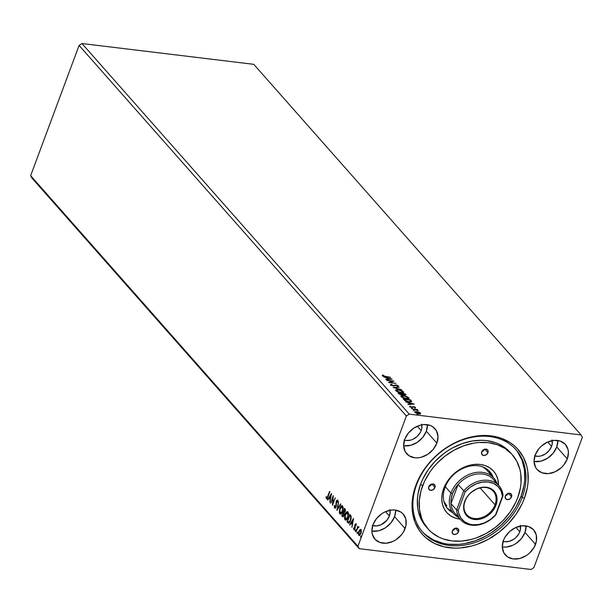 <?xml version="1.0" encoding="UTF-8"?>
<svg xmlns="http://www.w3.org/2000/svg" width="613" height="613" viewBox="0 0 613 613"><rect width="100%" height="100%" fill="white"/><g stroke="black" fill="none" stroke-linecap="round" stroke-linejoin="round"><path stroke-width="0.92" d="M520.445 526.054A12.812 9.938 -41.4 0 1 519.809 531.793L515.962 527.441L519.809 531.793L518.79 533.954L515.663 537.8L513.679 539.34L509.25 541.34L504.767 541.693L502.729 541.218M552.213 440.632A12.812 9.938 -41.4 0 1 551.577 446.379L547.731 442.019L551.577 446.379L552.183 444.164L552.06 439.927M421.79 424.847A12.812 9.938 -41.4 0 1 421.154 430.594L417.307 426.234L421.154 430.594L420.135 432.755L417.009 436.602L412.855 439.329L410.595 440.134L406.12 440.486L404.074 440.011M390.021 510.269A12.812 9.938 -41.4 0 1 389.385 516.008L385.539 511.656L389.385 516.008L390.159 511.617L389.876 509.556M394.565 516.636A18.911 14.674 138.6 0 0 395.699 510.139L394.565 516.636L405.093 528.559L394.565 516.636L390.987 522.82L385.516 527.77L378.972 530.728L371.876 531.172L372.29 534.199L375.018 539.302L379.884 542.474L386.144 543.233L392.849 541.463L396.044 539.693L401.523 534.751L403.584 531.755L405.99 525.295L405.814 519.042L403.086 513.939L400.879 512.07L395.209 510.07L391.96 510.008L385.255 511.778L382.06 513.541L376.581 518.491L373.01 524.674A18.911 14.674 -41.4 0 1 387.041 511.066A18.911 14.674 -41.4 0 1 403.231 514.1A18.911 14.674 -41.4 0 1 405.093 528.559A18.911 14.674 -41.4 0 1 391.063 542.176A18.911 14.674 -41.4 0 1 374.872 539.141A18.911 14.674 -41.4 0 1 373.01 524.674L371.876 531.157A18.911 14.674 138.6 0 0 394.565 516.636M426.326 431.215A18.911 14.674 138.6 0 0 427.46 424.717L426.326 431.215L436.862 443.145L426.326 431.215A18.911 14.674 138.6 0 1 403.638 445.758L410.741 445.306L417.277 442.348L422.755 437.406L426.326 431.215M404.772 439.26A18.911 14.674 -41.4 0 1 418.809 425.644A18.911 14.674 -41.4 0 1 434.992 428.679A18.911 14.674 -41.4 0 1 436.862 443.145L437.996 436.663L436.517 430.87L432.648 426.656L429.989 425.353L423.729 424.594L420.365 425.169L413.829 428.127L408.35 433.077L404.772 439.26L403.638 445.743L405.124 451.528L408.994 455.75L414.664 457.75L417.913 457.811L421.269 457.237L427.813 454.279L433.284 449.329L436.862 443.145A18.911 14.674 -41.4 0 1 422.824 456.762A18.911 14.674 -41.4 0 1 406.641 453.72A18.911 14.674 -41.4 0 1 404.772 439.26M556.75 447.007A18.911 14.674 138.6 0 0 557.884 440.509L556.75 447.007L567.286 458.93L556.75 447.007L553.171 453.191L547.7 458.141L541.164 461.099L534.061 461.543A18.911 14.674 138.6 0 0 556.75 447.007M535.195 455.045A18.911 14.674 -41.4 0 1 549.233 441.429A18.911 14.674 -41.4 0 1 565.416 444.471A18.911 14.674 -41.4 0 1 567.286 458.93L568.42 452.448L567.998 449.406L565.27 444.31L560.405 441.138L554.144 440.379L547.44 442.149L541.317 446.18L538.773 448.862L535.195 455.045L534.061 461.528L535.54 467.321L537.21 469.673L542.076 472.838L548.336 473.596L555.033 471.826L561.163 467.796L563.707 465.114L567.286 458.93A18.911 14.674 -41.4 0 1 553.248 472.546A18.911 14.674 -41.4 0 1 537.065 469.504A18.911 14.674 -41.4 0 1 535.195 455.045M524.981 532.421A18.911 14.674 138.6 0 0 526.115 525.923L524.981 532.421L535.517 544.352L524.981 532.421A18.911 14.674 138.6 0 1 502.292 546.965L503.779 552.734L507.648 556.956L513.319 558.956L519.924 558.443L526.467 555.485L529.394 553.217L534.007 547.539L536.406 541.08L536.229 534.827L533.502 529.724L528.636 526.552L522.376 525.793L515.679 527.563L509.549 531.594L504.936 537.272L503.426 540.467A18.911 14.674 -41.4 0 1 517.464 526.851A18.911 14.674 -41.4 0 1 533.647 529.885A18.911 14.674 -41.4 0 1 535.517 544.352A18.911 14.674 -41.4 0 1 521.479 557.96A18.911 14.674 -41.4 0 1 505.296 554.926A18.911 14.674 -41.4 0 1 503.426 540.467L502.292 546.942L506.031 547.087L512.736 545.317L515.931 543.555L521.41 538.605L524.981 532.421M522.222 497.388A62.235 48.274 138.6 0 0 489.68 436.54A62.235 48.274 138.6 0 0 416.641 484.607L415.905 485.235A63.944 49.599 -41.4 0 1 490.952 435.858A63.944 49.599 -41.4 0 1 524.383 498.369L522.222 497.388L521.096 496.116L522.222 497.388A62.235 48.274 -41.4 0 1 476.04 542.183A62.235 48.274 -41.4 0 1 422.786 532.191A62.235 48.274 -41.4 0 1 416.641 484.607A62.235 48.274 -41.4 0 1 462.823 439.812A62.235 48.274 -41.4 0 1 516.077 449.804A62.235 48.274 -41.4 0 1 522.222 497.388L524.383 498.369L527.402 487.327L528.092 481.849L527.785 471.221L526.805 466.179L523.211 456.884L517.579 448.931L514.062 445.559L510.123 442.624L501.135 438.211L496.17 436.77L485.534 435.483L474.309 436.356L468.616 437.605L462.93 439.368L451.819 444.387L446.509 447.597L436.609 455.26L427.997 464.325L421.008 474.447L418.212 479.787L415.905 485.235L412.894 496.277L412.074 507.15L412.503 512.391L415.016 522.222L419.652 530.889L422.709 534.674L426.227 538.053L434.487 543.44L444.126 546.842L454.754 548.129L460.317 547.961L471.681 546.007L477.366 544.244L488.469 539.218L498.875 532.375L508.169 523.969L516.008 514.33L522.084 503.825L524.383 498.369A63.944 49.599 -41.4 0 1 449.337 547.754A63.944 49.599 -41.4 0 1 415.905 485.235L416.641 484.607A62.235 48.274 138.6 0 0 449.183 545.447A62.235 48.274 138.6 0 0 522.222 497.388M409.246 414.135L81.958 43.531L253.782 64.327L581.07 434.939L409.246 414.135L581.07 434.939L582.35 437.322L533.908 567.584L582.35 437.322L581.07 434.939L253.782 64.327L81.958 43.531L409.246 414.135L406.388 416.02L357.938 546.283L30.65 175.678L79.092 45.416L406.388 416.02L409.246 414.135M386.926 380.481L392.312 381.133L388.711 382.504L395.952 383.378L390.274 382.412L393.891 381.048L386.65 380.175L392.312 381.133L388.642 382.435L395.952 383.378L390.274 382.412L393.891 381.048L386.926 380.481M393.148 387.531L401.584 389.753L394.918 387.768L399.247 387.109L393.148 387.531L401.584 389.753L394.918 387.768L399.247 387.109L393.148 387.531M397.952 392.971L400.772 394.833L405.952 394.948L405.193 393.845L397.952 392.971L401.561 394.979L402.848 394.565L404.726 395.132L405.699 394.42L405.193 393.845L397.952 392.971M404.082 399.914L407.997 401.737L410.549 401.959L411.622 401.507L410.503 399.852L403.254 398.979L404.082 399.914L408.986 401.89L411.63 401.4L410.503 399.852L403.254 398.979L404.082 399.914M418.878 412.105L416.273 411.53L414.825 411.913L415.706 412.917L419.223 413.898L420.656 413.292L418.878 412.105L416.733 411.576L415.016 412.388L418.748 413.852L420.365 413.783L420.495 413.047L418.878 412.105M411.997 408.871L418.181 410.549L416.786 409.729L417.56 409.821L417.292 409.515L411.997 408.871L418.158 410.587L416.786 409.729L417.56 409.821L417.292 409.515L411.997 408.871M409.79 407.078L410.105 406.097L409.951 406.649L412.059 407.492L413.867 406.925L415.254 407.883L415.484 407.369L414.081 406.703L411.882 407.193L410.105 406.097L409.875 406.557L411.921 407.476L413.637 406.917L415.254 407.883L415.484 407.369L415.101 408.304M382.313 376.053L382.635 374.964L382.474 375.631L383.715 376.321L390.558 377.263L383.96 376.114L382.635 374.964L382.474 375.631L385.661 376.673L390.558 377.263L385.362 376.635L382.635 374.964L382.474 375.631M414.204 404.051L405.821 401.875L408.81 402.91L409.806 404.051L407.852 404.182L408.151 404.519L414.204 404.051L405.821 401.875L408.81 402.91L409.806 404.051L407.852 404.182L408.151 404.519L414.204 404.051M411.637 407.951L412.434 408.45L411.262 408.135M417.169 414.219L417.974 414.717L416.794 414.403M413.744 410.335L414.541 410.833L413.369 410.518M403.553 395.684L400.91 396.144L402.802 397.845L406.971 398.856L409.001 398.335L407.377 396.757L403.553 395.684C401.477 395.416 400.68 395.783 401.155 396.787L406.335 398.795C408.442 399.071 409.246 398.695 408.748 397.684L403.553 395.684M398.243 389.669L395.783 389.906L395.707 390.596L396.826 391.508L401.025 392.787L403.699 392.32L402.074 390.749L398.243 389.669C396.167 389.408 395.37 389.776 395.845 390.772L401.025 392.787C403.132 393.056 403.936 392.688 403.438 391.669L398.243 389.669M390.535 385.37L391.477 384.228L390.696 384.941L393.408 386.037L396.305 385.271L398.098 386.435L398.113 385.692L396.305 385.002L393.017 385.707L391.477 385.071L392.067 384.527L391.477 384.228L390.596 384.52L390.787 385.041L393.738 386.06L396.473 385.301L397.538 385.746L397.132 386.221L397.791 386.519L398.335 385.884L396.006 384.956L393.768 385.707L391.347 385.087M392.159 379.079L383.769 376.911L386.757 377.945L387.753 379.079L385.799 379.209L386.098 379.547L392.159 379.079L383.769 376.911L386.757 377.945L387.753 379.079L385.799 379.209L386.098 379.547L392.159 379.079M31.93 178.061L359.218 548.673L531.042 569.469L359.218 548.673L357.938 546.283L406.388 416.02L79.092 45.416L81.958 43.531L79.092 45.416L30.65 175.678L357.938 546.283L359.218 548.673L31.93 178.061L30.65 175.678L31.93 178.061M357.655 532.191L357.249 533.479L357.747 532.597L357.287 532.352L358.069 532.237M355.555 529.808L355.211 531.103L355.647 530.214L355.188 529.969L355.969 529.854M353.509 518.514L349.586 524.69L349.885 525.027L351.142 523.05L352.146 524.184L351.923 527.333L353.555 518.56L349.586 524.69L349.885 525.027L351.142 523.05L352.146 524.184L351.923 527.333L353.509 518.514M345.778 520.108L345.035 519.809C346.146 520.376 347.096 519.579 347.87 517.426L347.939 511.924C346.828 511.388 345.885 512.2 345.111 514.353L344.491 518.039L344.889 519.602L345.786 520.108L347.74 517.755L348.498 513.709L348.092 512.131L347.31 511.633L345.38 513.702L345.035 519.809L345.563 520.115M331.457 493.542L327.534 499.718L327.832 500.055L329.097 498.078L330.093 499.212L329.871 502.361L331.503 493.588L327.534 499.718L327.832 500.055L329.097 498.078L330.093 499.212L329.871 502.361L331.457 493.542M336.414 504.215L335.985 503.932L336.177 506.522L334.844 507.181L334.752 505.296L334.269 506.844L334.667 508.054L335.595 507.71L336.299 506.054L336.522 501.434L337.15 500.821L337.357 502.392L337.74 502.177L337.525 500.131L336.499 500.591L335.878 506.277L334.966 507.273L334.752 505.296L334.384 505.426L334.683 506.729M339.732 513.801L340.499 514.115L339.732 513.801C340.843 514.368 341.786 513.571 342.56 511.418L342.629 505.917C341.518 505.38 340.575 506.192 339.801 508.346L339.265 512.736L340.483 514.1L342.429 511.748L343.196 507.702L342.123 505.625L341.081 506.131L340.069 507.694L339.732 513.801L340.253 514.108M361.088 536.076L360.682 537.363L361.18 536.482L360.72 536.237L361.501 536.13M342.429 516.583L343.042 516.805L342.429 516.583L344.062 515.418L344.215 512.866L345.134 511.656L345.004 508.874L344.498 508.307L341.717 515.778L342.629 516.751L343.533 516.414L344.253 514.79L344.215 512.866L345.357 510.89L345.364 509.51L344.498 508.307L341.717 515.778L342.307 515.357L341.717 515.778L342.82 516.82M336.912 510.338L340.882 504.208L340.583 503.871L337.61 508.56L338.552 501.572L336.958 510.391L340.882 504.208L340.583 503.871L337.61 508.56L338.552 501.572L336.912 510.338M326.859 498.79L326.354 498.653L327.978 496.775L329.587 491.419L327.135 497.741L326.591 497.825L326.354 496.607L326.001 497.028L326.354 498.653L327.296 498.346L329.855 491.726L328.108 496.43L326.637 497.886L326.354 496.607L326.001 497.028L326.645 498.829M330.691 503.296L332.759 497.733L332.476 505.311L335.257 497.84L332.913 503.104L333.196 495.511L330.691 503.296L332.759 497.733L332.476 505.311L335.257 497.84L332.913 503.104L333.196 495.511L330.691 503.296M347.855 522.728L348.751 523.18L349.525 522.613L351.034 519.104L351.096 516.154L349.808 514.315L347.027 521.786L348.567 523.188L350.575 520.629L351.096 516.154L349.808 514.315L347.027 521.786L347.617 521.364L348.268 522.774L347.855 522.728M354.237 529.663L353.778 529.571L355.165 527.701L355.157 525.096L356.115 524.713L355.701 524.659L355.839 525.632L356.168 525.349L356.007 524.084L355.479 523.9L354.797 525.034L354.521 528.651L354 528.866L353.831 527.862L353.486 528.191L353.923 529.686L354.835 528.912L355.157 525.096L355.632 524.613L355.839 525.632L356.168 525.349L355.716 523.839M358.582 526.973L357.77 527.333L358.184 527.387L357.793 526.222L356.038 531.992L357.647 528.008L358.72 527.402L358.39 526.881L357.77 527.333L357.793 526.222L356.038 531.992L357.463 528.329L358.72 527.402L358.421 526.881M359.463 535.524L358.843 535.302L360.896 533.632L361.348 531.387L360.942 529.647L359.869 529.716L358.789 531.594L358.544 534.728L359.095 535.501L359.961 535.203L361.348 531.126L360.888 529.586L359.869 529.716L361.356 529.701M533.908 567.584L531.042 569.469L533.908 567.584M520.291 525.349L520.414 529.586L519.809 531.793A12.812 9.938 -41.4 0 1 503.127 541.348M534.498 455.804L538.735 456.317L541.011 455.926L545.447 453.919L549.156 450.57L551.577 446.379A12.812 9.938 -41.4 0 1 534.888 455.926M421.637 424.142L421.759 428.38L421.154 430.594A12.812 9.938 -41.4 0 1 404.473 440.142M372.313 525.433L376.551 525.946L381.094 524.743L386.964 520.199L389.385 516.008A12.812 9.938 -41.4 0 1 372.704 525.563M360.628 537.325L361.088 536.957M361.042 537.371L360.628 536.436M361.249 536.145L360.996 537.302M343.357 512.552L343.625 511.809L343.357 512.552M344.529 509.388L344.805 508.652L344.529 509.388M342.843 516.636L342.131 515.832L342.843 516.636M344.36 513.625L343.449 512.698L343.786 515.104L342.59 515.679L342.276 515.326L343.311 512.545L344.376 513.74M344.085 515.426L343.456 516.031M345.433 510.277L344.774 509.702L344.858 511.365L343.594 511.778L344.491 509.38L345.456 510.468M345.165 511.671L344.422 512.223M344.858 511.365L344.544 512.261L343.594 511.778L344.491 509.38L344.858 511.365M344.154 511.985L345.272 511.411M343.786 515.104L343.042 515.985L342.276 515.326L343.311 512.545L343.924 513.472L343.786 515.104M343.219 515.931L342.59 515.679M343.004 515.725L344.207 515.158M344.322 512.161L343.74 511.939M342.629 505.917L342.123 505.625M340.491 507.725L342.322 505.679M339.587 511.702L340.146 513.847L339.587 511.801M342.414 505.671L340.483 507.74M342.483 511.679L340.866 513.319L342.292 512.062M343.203 508.116L342.774 506.744L342.154 506.537L342.897 506.913L343.211 508.43M342.361 506.698L342.659 511.15L340.008 513.02L340.077 508.652L342.774 506.744L342.361 506.698L342.629 509.962L341.257 512.889L340.453 513.273L339.886 512.859L339.633 510.384L340.813 507.219L342.383 506.522M340.652 513.257L340.008 513.02M337.479 509.572L337.671 508.568L337.479 509.572M338.024 508.614L340.843 504.17L338.024 508.614M335.28 507.25L334.844 507.181M335.319 507.28L336.231 506.53M337.794 501.311L337.234 500.89L337.357 502.392L337.525 500.131L336.238 501.15L336.621 501.196L336.238 501.15L335.985 503.932L336.368 503.373M337.594 500.032L336.652 501.204L337.939 500.185M334.713 506.185L335.081 508.1L334.583 507.97L336.085 506.798L336.522 501.434L337.234 500.89M337.464 500.852L336.935 501.48L337.648 500.944L337.817 501.618M334.583 507.97L335.296 508.192M336.368 503.357L336.422 504.407M336.031 506.943L335.51 507.349M326.354 498.653L326.767 498.706L326.415 497.074L326.001 497.028L326.875 498.798M326.913 497.618L327.633 497.656M327.189 498.009L326.637 497.886M327.687 497.557L327.212 498.017M330.461 499.204L329.097 498.078L330.461 499.204M327.993 499.81L327.534 499.718L331.349 494.407L327.993 499.81M330.813 495.365L330.261 498.315L329.495 497.442L331.166 495.411L330.261 498.315L329.495 497.442L330.813 495.365M332.805 497.741L333.204 496.653L332.805 497.741M332.882 504.238L332.928 503.104L332.882 504.238M333.158 497.779L332.759 497.733L333.158 497.779M347.939 511.924L347.433 511.64M345.801 513.732L347.632 511.694M345.035 519.809L345.448 519.862L344.897 517.809M347.724 511.686L345.793 513.755M344.897 517.709L345.809 520.123M347.793 517.686L346.169 519.326L347.602 518.077M348.506 514.123L348.077 512.759L347.464 512.545L348.199 512.92L348.521 514.437M347.663 512.706L347.962 517.157L345.311 519.035L345.387 514.659L348.077 512.759L347.663 512.706L347.931 515.977L346.567 518.897L345.249 518.95L344.943 516.391L346.115 513.227L347.686 512.529M345.954 519.265L345.311 519.035M349.839 515.395L350.107 514.659L349.839 515.395M351.241 517.548L349.793 515.387L350.69 516.698L350.307 520.322L348.69 522.307L347.586 521.334L349.793 515.387L350.774 516.131L351.241 517.602M350.345 521.226L349.103 522.36L350.299 521.318M350.307 520.322L348.69 522.307L349.103 522.36L347.586 521.334L349.793 515.387L350.789 517.104L350.307 520.322M352.513 524.176L351.142 523.05L352.513 524.176M350.046 524.782L349.586 524.69L353.402 519.38L350.046 524.782M352.866 520.337L352.667 523.326L351.548 522.414L353.218 520.383L352.314 523.28L351.548 522.414L352.866 520.337M355.157 525.096L355.701 524.659M356.115 524.713L355.571 525.149L355.969 524.651M355.203 527.816L354.705 526.874L355.027 528.406L354 528.866L353.831 527.862L353.486 528.191L354.015 529.709M353.778 529.571L354.191 529.617L353.9 528.237M354.414 528.912L355.073 528.414M355.931 523.969L354.873 524.812L355.272 524.858L354.873 524.812L354.705 526.874L355.119 526.927L355.065 525.801M356.069 523.893L355.287 524.866L356.345 524.023M355.05 525.946L355.195 527.54M353.9 528.651L354.26 529.686M355.088 531.05L355.548 530.689M355.502 531.103L355.096 530.168M355.716 529.87L355.456 531.027M357.387 528.498L357.816 527.341L357.387 528.498M358.697 526.95L358.184 527.387L358.996 527.027M357.195 533.433L357.655 533.072M357.609 533.486L357.195 532.551M357.823 532.253L357.563 533.41M360.942 529.647L359.869 529.716L358.881 531.348L358.843 535.302L359.249 535.54M358.843 535.302L359.256 535.356L358.85 534.076M359.264 531.394L358.881 531.348L359.264 531.394M359.295 531.402L360.283 529.762L359.869 529.716M360.743 529.479L359.394 531.149M358.843 533.969L359.509 535.547M360.888 533.724L359.908 534.842M360.697 530.222L361.348 530.965M360.697 530.322L360.988 533.371L359.088 534.628L359.149 531.663L360.697 530.322L361.111 530.368L360.697 530.322L360.62 533.325L359.494 534.789L358.804 533.249L359.463 530.981L360.62 530.245M361.348 530.942L360.835 530.214M359.593 534.758L359.088 534.628M359.502 534.682L361.034 533.371M491.258 537.08L492.316 537.547M382.635 374.964L382.474 375.394L383.102 375.593L382.305 375.508M383.102 375.692L383.332 375.194M383.133 375.524L383.048 376.144M409.04 403.185L409.599 403.323L409.04 403.185M412.411 404.051L412.947 404.189L412.411 404.051M409.507 403.561L410.227 404.381L409.668 403.139L409.507 403.561M412.48 403.867L410.296 404.373L409.668 403.139L412.48 403.867L410.434 404.005L409.668 403.139L412.48 403.867M415.254 407.883L415.484 407.369L413.568 406.611L411.76 407.178L410.105 406.097L409.951 406.649M410.105 406.097L410.434 406.703L409.844 406.565M412.036 407.591L412.84 406.611L412.679 407.04L413.407 407.04L412.135 407.545M414.886 407.476L415.323 407.798L415.484 407.369M415.361 407.844L414.725 407.4M414.848 412.135L418.733 412.319L419.844 412.97L418.464 413.545L415.66 412.465L417.001 411.882L420.334 413.476L420.495 413.047L420.204 414.204M420.365 413.783L420.495 413.047M414.832 411.89L415.016 412.388M420.495 413.721L419.667 412.963M416.112 411.959L414.825 412.151M415.43 412.794L415.56 412.38M419.759 413.491L419.491 413.936M419.844 412.97L419.744 413.476M419.959 413.154L418.373 413.798L415.53 412.81L415.721 411.951M403.699 399.477L404.212 399.538L403.699 399.477M411.469 401.776L410.197 400.266L410.503 399.852L410.342 400.281L410.886 400.894L411.039 400.465L411.469 401.821M404.81 400.565L404.274 399.377L410.036 400.074L410.641 401.576M410.802 401.147L409.798 401.645L407.086 401.254L404.274 399.377L404.411 400.143L404.274 399.377L410.036 400.074L410.58 400.726L410.802 401.147L408.61 401.844L405.369 400.887L404.572 399.714L405.331 400.994M408.066 397.661L408.587 398.105L408.748 397.684L408.848 398.542M408.994 398.35L408.748 397.684M400.917 396.136L401.155 396.787M400.902 396.366L402.128 396.044M408.848 398.756L407.959 397.592M402.182 396.036L400.933 396.343M401.73 397.293L401.546 396.78M408.02 397.607L407.921 398.381L405.959 398.741L401.89 396.864L401.737 397.278L401.699 396.358L403.829 395.99L408.02 397.607L406.059 398.481L401.89 396.864L403.829 395.99L405.515 396.335L407.867 397.454L408.036 398.312M401.89 396.864L401.691 397.247M398.389 393.469L398.91 393.531L398.389 393.469M401.829 393.883L402.343 393.944L401.829 393.883M405.959 394.941L405.699 394.42M399.186 394.22L398.81 393.799L399.147 394.174L399.278 393.722L399.124 394.151M405.162 394.711L404.978 395.178M404.726 394.067L404.342 395.071L402.542 393.944L402.389 394.374L402.404 393.784L402.243 394.213L402.404 393.784L404.726 394.067L404.442 394.818L402.404 393.784L404.726 394.067M404.281 395.247L404.848 394.818L404.281 395.247M402.151 394.335L401.193 394.925L398.963 393.37L398.81 393.799L398.963 393.37L401.661 393.692L402.151 394.335L401.285 394.665L398.963 393.37L401.661 393.692L401.998 394.918M405.009 394.389L404.442 394.818M402.756 391.653L403.285 392.098L403.438 391.669L403.546 392.535M403.691 392.343L403.438 391.669M395.607 390.121L395.845 390.772M395.6 390.358L396.826 390.029M403.538 392.749L402.649 391.584M396.872 390.029L395.623 390.335M396.58 390.856L396.803 390.037L398.527 389.983L402.71 391.6L400.756 392.473L396.58 390.856L398.527 389.983L402.71 391.6L402.611 392.374L400.657 392.734L396.58 390.856L396.427 391.263L396.404 390.581M402.71 391.6L402.726 392.305M394.297 387.868L394.895 387.822L394.297 387.868M391.416 385.01L392.067 384.527L391.477 384.228L390.55 384.849M391.906 384.949L391.263 385.439L391.906 384.949M393.607 386.136L395.04 384.987L394.879 385.416L395.845 385.385M397.661 385.937L398.174 386.313L398.335 385.884L398.228 386.382L397.653 385.937M397.791 386.519L398.335 385.884M397.584 385.792L397.132 386.221M396.979 386.65L397.423 386.221M395.569 385.362L393.83 386.067M392.251 381.294L393.132 381.401L392.251 381.294M389.293 382.573L392.312 381.133L389.293 382.573M386.995 378.213L387.546 378.351L386.995 378.213M390.358 379.087L390.895 379.225L390.358 379.087M387.454 378.589L388.175 379.409L387.615 378.167L387.454 378.589M390.427 378.895L388.244 379.401L387.615 378.167L390.427 378.895L388.381 379.033L387.615 378.167L390.427 378.895M511.548 496.814L508.453 493.312L511.548 496.814L509.794 498.967L507.25 499.641L505.403 498.438L505.342 496.063A3.663 2.843 -41.4 0 1 508.054 493.427A3.663 2.843 -41.4 0 1 511.188 494.017A3.663 2.843 -41.4 0 1 511.548 496.814A3.663 2.843 -41.4 0 1 508.836 499.449A3.663 2.843 -41.4 0 1 505.702 498.859A3.663 2.843 -41.4 0 1 505.342 496.063L507.089 493.909L509.633 493.235L511.48 494.438L511.548 496.814M458.562 531.686L455.467 528.184L458.562 531.686L456.808 533.839L454.264 534.513L452.417 533.31L452.348 530.935A3.663 2.843 -41.4 0 1 455.068 528.299A3.663 2.843 -41.4 0 1 458.195 528.889A3.663 2.843 -41.4 0 1 458.562 531.686A3.663 2.843 -41.4 0 1 455.842 534.321A3.663 2.843 -41.4 0 1 452.708 533.731A3.663 2.843 -41.4 0 1 452.348 530.935L454.103 528.781L456.647 528.107L458.493 529.31L458.562 531.686M434.954 487.542L431.858 484.04L434.954 487.542L433.199 489.703L430.655 490.369L428.809 489.166L428.74 486.791A3.663 2.843 -41.4 0 1 431.46 484.155A3.663 2.843 -41.4 0 1 434.594 484.745A3.663 2.843 -41.4 0 1 434.954 487.542A3.663 2.843 -41.4 0 1 432.234 490.178A3.663 2.843 -41.4 0 1 429.1 489.595A3.663 2.843 -41.4 0 1 428.74 486.791L430.495 484.638L433.039 483.964L434.885 485.167L434.954 487.542M487.94 452.678L484.852 449.168L487.94 452.678L486.193 454.831L483.649 455.505L481.803 454.294L481.734 451.919A3.663 2.843 -41.4 0 1 484.446 449.291A3.663 2.843 -41.4 0 1 487.58 449.873A3.663 2.843 -41.4 0 1 487.94 452.678A3.663 2.843 -41.4 0 1 485.228 455.306A3.663 2.843 -41.4 0 1 482.094 454.723A3.663 2.843 -41.4 0 1 481.734 451.919L483.481 449.766L486.032 449.091L487.879 450.302L487.94 452.678M493.143 477.289A28.068 21.769 138.6 0 0 469.604 466.164A28.068 21.769 138.6 0 0 445.015 487.419L443.651 488.599A31.24 24.229 -41.4 0 1 475.427 464.34A31.24 24.229 -41.4 0 1 498.522 485.228L497.825 479.282L496.07 474.746L493.319 470.861L489.68 467.78L485.281 465.619L480.308 464.47L474.945 464.37L469.397 465.321L463.872 467.298L458.593 470.209L453.758 473.949L449.551 478.378L446.141 483.328L443.651 488.599L445.015 487.419A28.068 21.769 -41.4 0 1 465.842 467.221A28.068 21.769 -41.4 0 1 489.856 471.726A28.068 21.769 -41.4 0 1 493.143 477.289M490.071 472.669L491.105 474.983A28.068 21.769 138.6 0 0 488.783 470.615M426.671 527.364L421.729 520.383L418.572 512.223L417.706 507.794L417.445 498.469L418.051 493.657L420.694 483.964A56.128 43.538 138.6 0 0 426.234 526.881L428.073 528.958A56.128 43.538 -41.4 0 1 422.533 486.04L420.694 483.964L422.717 479.174L428.05 469.956L434.931 461.489L443.092 454.11L447.559 450.923L452.225 448.103L461.972 443.697L471.972 441.053L481.818 440.28L486.576 440.609L495.511 442.678L499.61 444.402L506.867 449.13L509.947 452.087M512.215 454.647L510.384 452.57A56.128 43.538 138.6 0 0 462.348 443.559A56.128 43.538 138.6 0 0 420.694 483.964L422.533 486.04A56.128 43.538 -41.4 0 1 464.187 445.636A56.128 43.538 -41.4 0 1 512.215 454.647A56.128 43.538 -41.4 0 1 517.763 497.564L520.406 487.871L521.012 483.059L520.751 473.734L519.885 469.313L516.728 461.152L511.786 454.172L505.242 448.632L497.35 444.754L488.408 442.686L478.768 442.509L473.803 443.13L463.811 445.774L454.057 450.18L444.931 456.187L436.762 463.566L433.146 467.681L429.882 472.033L424.548 481.251L420.97 490.883L419.277 500.545L419.545 509.878L421.752 518.506L423.56 522.46L428.502 529.44L431.59 532.406L438.847 537.134L442.938 538.85L451.881 540.919L461.52 541.103L471.489 539.386L476.485 537.839L486.232 533.425L495.365 527.418L503.526 520.039L510.407 511.579L515.74 502.353L517.763 497.564A56.128 43.538 -41.4 0 1 476.109 537.969A56.128 43.538 -41.4 0 1 428.073 528.958M425.568 534.735L433.606 539.984L442.984 543.294L448.057 544.183L458.746 544.382L464.256 543.693L475.336 540.766L486.147 535.869L491.32 532.751L500.951 525.295L509.334 516.468L512.951 511.648L516.138 506.614L521.096 496.116A62.235 48.274 -41.4 0 1 475.412 540.735A62.235 48.274 -41.4 0 1 422.234 531.548M486.699 469.995L483.006 466.999A26.842 20.819 -41.4 0 1 486.906 470.225L493.833 478.079A26.842 20.819 -41.4 0 1 497.028 483.534A26.842 20.819 138.6 0 0 474.546 472.738A26.842 20.819 138.6 0 0 450.946 493.09A26.842 20.819 138.6 0 0 458.616 517.456A26.842 20.819 -41.4 0 1 453.589 513.617A26.842 20.819 -41.4 0 1 450.946 493.09L445.299 486.691L450.946 493.09A26.842 20.819 -41.4 0 1 470.861 473.765A26.842 20.819 -41.4 0 1 493.833 478.079M446.662 505.763A26.842 20.819 -41.4 0 1 443.935 501.495L446.869 505.993M515.51 449.176A62.235 48.274 -41.4 0 1 521.096 496.116L524.038 485.366L524.705 480.033L524.414 469.688L521.962 460.118L517.456 451.689M460.11 519.15L455.007 517.985L450.616 515.832L446.969 512.752L444.218 508.867L442.463 504.323L441.774 499.304L442.172 493.994L443.651 488.599A31.24 24.229 -41.4 0 0 460.11 519.15M446.816 507.679A28.068 21.769 138.6 0 0 450.861 510.522M452.9 512.836A28.068 21.769 -41.4 0 1 447.781 508.882A28.068 21.769 -41.4 0 1 445.015 487.419A28.068 21.769 138.6 0 0 452.9 512.836M484.622 449.229L481.818 451.704A3.663 2.843 138.6 0 0 484.622 449.229M431.636 484.101L428.832 486.576A3.663 2.843 138.6 0 0 431.636 484.101M455.237 528.245L452.44 530.72A3.663 2.843 138.6 0 0 455.237 528.245M508.231 493.373L505.426 495.848A3.663 2.843 138.6 0 0 508.231 493.373M495.043 504.821A17.693 13.724 138.6 0 0 485.795 487.519A17.693 13.724 138.6 0 0 465.029 501.189L464.715 501.457A18.428 14.291 -41.4 0 1 486.339 487.228A18.428 14.291 -41.4 0 1 495.971 505.242L495.043 504.821L480.086 487.887L495.043 504.821A17.693 13.724 -41.4 0 1 481.918 517.556A17.693 13.724 -41.4 0 1 466.777 514.713A17.693 13.724 -41.4 0 1 465.029 501.189A17.693 13.724 -41.4 0 1 478.155 488.454A17.693 13.724 -41.4 0 1 493.296 491.289A17.693 13.724 -41.4 0 1 495.043 504.821L495.971 505.242L492.484 511.265L487.151 516.085L484.04 517.809L477.512 519.533L471.412 518.79L466.669 515.702L465.052 513.41L463.604 507.771L463.842 504.637L466.179 498.346L468.194 495.434L470.677 492.821L476.646 488.89L483.174 487.166L489.274 487.902L491.864 489.182L495.633 493.289L496.668 495.963L496.844 502.062L495.971 505.242A18.428 14.291 -41.4 0 1 474.347 519.472A18.428 14.291 -41.4 0 1 464.715 501.457L465.029 501.189A17.693 13.724 138.6 0 0 474.278 518.483A17.693 13.724 138.6 0 0 495.043 504.821M458.263 516.169A25.623 19.877 -41.4 0 1 451.007 503.595A25.623 19.877 -41.4 0 1 452.486 493.794L450.946 493.09L452.486 493.794L451.191 498.744L451.007 503.595L458.11 484.492L454.831 488.959L452.486 493.794A25.623 19.877 -41.4 0 1 458.11 484.492A25.623 19.877 -41.4 0 1 495.794 483.021M499.036 485.81L493.434 479.458A25.623 19.877 138.6 0 0 458.11 484.492L463.719 490.844A25.623 19.877 -41.4 0 1 499.036 485.81A25.623 19.877 -41.4 0 1 503.051 495.603L502.438 496.3L501.059 490.959L498.062 486.584L493.695 483.519L488.285 481.994L482.255 482.132L476.079 483.925L470.232 487.228L465.175 491.787L458.248 510.399L458.723 513.165L460.93 518.069L464.654 521.824L469.589 524.146L472.401 524.705L478.431 524.567L484.607 522.774L490.454 519.472L495.511 514.912L502.438 496.3L495.511 514.912A24.405 18.926 -41.4 0 1 472.401 524.705A24.405 18.926 -41.4 0 1 458.248 510.399L456.616 509.939L451.007 503.595L458.11 484.492L463.719 490.844L456.616 509.939L451.007 503.595A25.623 19.877 138.6 0 0 455.015 513.388L460.624 519.732A25.623 19.877 -41.4 0 1 456.616 509.939A25.623 19.877 138.6 0 0 471.497 525.195A25.623 19.877 138.6 0 0 495.948 514.705A25.623 19.877 -41.4 0 1 460.624 519.732M495.948 514.705L503.051 495.603A25.623 19.877 138.6 0 0 488.17 480.347A25.623 19.877 138.6 0 0 463.719 490.844L456.616 509.939L458.248 510.399L465.175 491.787L463.719 490.844L465.175 491.787A24.405 18.926 -41.4 0 1 488.285 481.994A24.405 18.926 -41.4 0 1 502.438 496.3L495.948 514.705M360.712 537.371L361.126 537.425M355.601 524.605L356.015 524.651M355.18 531.103L355.594 531.157M357.279 533.486L357.701 533.54M360.544 529.417L360.957 529.463M383.156 375.44L382.995 375.869M414.894 407.469L414.733 407.89M409.829 406.296L409.676 406.725M410.511 406.511L410.35 406.932M397.653 385.991L397.492 386.42"/></g></svg>
